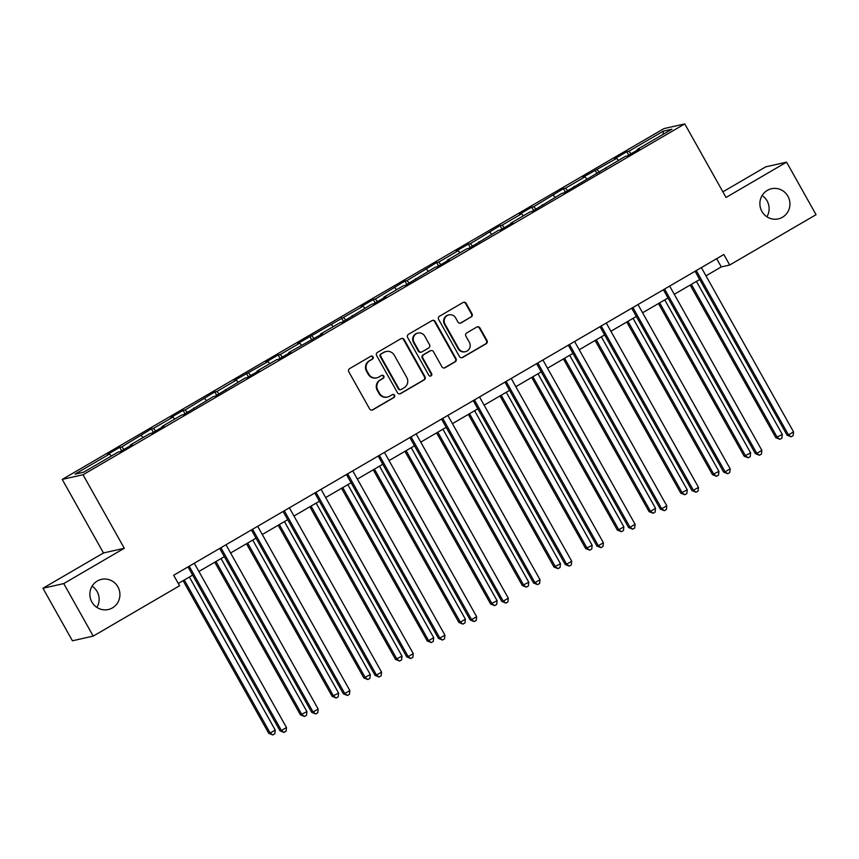 <?xml version="1.0" encoding="UTF-8"?>
<svg xmlns="http://www.w3.org/2000/svg" width="859" height="859" viewBox="0 0 859 859"><rect width="100%" height="100%" fill="white"/><g stroke="black" fill="none" stroke-linecap="round" stroke-linejoin="round"><path stroke-width="1.29" d="M373.053 356.882A1.664 1.611 77.3 0 0 370.841 356.249L349.656 368.597A2.373 2.298 77.3 0 0 348.818 371.829L369.649 408.948A2.373 2.298 77.3 0 0 372.806 409.85L393.991 397.492A1.664 1.611 77.3 0 0 392.821 394.431A1.664 1.611 77.3 0 0 392.37 394.603L389.632 396.203A7.591 7.366 77.3 0 1 379.549 393.325L377.81 390.233A7.591 7.366 77.3 0 1 380.483 379.914L383.232 378.314A1.664 1.611 77.3 0 0 382.051 375.254A1.664 1.611 77.3 0 0 381.611 375.426L378.862 377.026A7.591 7.366 77.3 0 1 368.779 374.148L367.04 371.056A7.591 7.366 77.3 0 1 369.724 360.737L372.462 359.137A1.664 1.611 77.3 0 0 373.053 356.882M376.822 377.831L376.263 377.96A7.591 7.366 77.3 0 1 368.221 374.277L366.482 371.185A7.591 7.366 77.3 0 1 369.166 360.866L371.904 359.266A1.664 1.611 77.3 0 0 371.013 356.163M371.883 410.14A2.373 2.298 77.3 0 0 372.237 409.979L393.433 397.62A1.664 1.611 77.3 0 0 392.542 394.517M387.592 397.008L387.022 397.137A7.591 7.366 77.3 0 1 378.98 393.454L377.251 390.362A7.591 7.366 77.3 0 1 379.925 380.043L382.663 378.443A1.664 1.611 77.3 0 0 381.783 375.34M761.901 211.389A15.462 15.011 77.3 0 0 778.286 218.895A15.462 15.011 77.3 0 0 787.907 196.228A15.462 15.011 77.3 0 0 771.511 188.733A15.462 15.011 77.3 0 0 761.901 211.389M766.894 216.769A15.462 15.011 77.3 0 0 762.116 195.53M91.892 602.03A15.462 15.011 77.3 0 0 108.288 609.525A15.462 15.011 77.3 0 0 117.898 586.869A15.462 15.011 77.3 0 0 101.502 579.363A15.462 15.011 77.3 0 0 91.892 602.03M96.884 607.399A15.462 15.011 77.3 0 0 92.106 586.16M471.183 317.046A2.373 2.298 77.3 0 0 472.021 313.825L466.169 303.41A2.373 2.298 77.3 0 0 463.022 302.508L439.497 316.23A2.373 2.298 77.3 0 0 438.659 319.451L459.49 356.571A2.373 2.298 77.3 0 0 462.636 357.473L486.173 343.75A2.373 2.298 77.3 0 0 487.01 340.529L479.945 327.945A2.373 2.298 77.3 0 0 476.799 327.054L466.727 332.916A2.373 2.298 77.3 0 0 465.889 336.148L469.39 342.387A6.346 6.163 77.3 0 1 465.449 351.685A6.346 6.163 77.3 0 1 458.717 348.604L445.005 324.165A6.346 6.163 77.3 0 1 448.946 314.866A6.346 6.163 77.3 0 1 455.678 317.948L457.954 322.018A2.373 2.298 77.3 0 0 461.111 322.92L470.614 317.175A2.373 2.298 77.3 0 0 471.451 313.943L465.61 303.528A2.373 2.298 77.3 0 0 463.388 302.336M726.038 197.452L786.576 162.147L816.05 214.675L729.71 265.012L723.815 254.511L173.668 575.262L179.563 585.763L93.223 636.111L63.749 583.583L124.287 548.278L83.022 474.748L684.763 123.911L726.038 197.452M404.159 339.563A2.373 2.298 77.3 0 0 401.003 338.661L377.477 352.383A2.373 2.298 77.3 0 0 376.639 355.605L397.47 392.735A2.373 2.298 77.3 0 0 400.616 393.626L424.153 379.914A2.373 2.298 77.3 0 0 424.99 376.682L404.159 339.563L403.59 339.692A2.373 2.298 77.3 0 0 401.368 338.5M408.487 334.301L432.013 320.59A2.373 2.298 77.3 0 1 435.169 321.481L456 358.611A2.373 2.298 77.3 0 1 455.163 361.832L445.091 367.706A2.373 2.298 77.3 0 1 441.934 366.804L433.494 351.75A2.373 2.298 77.3 0 0 430.338 350.848L423.659 354.746A2.373 2.298 77.3 0 0 422.821 357.967L431.615 373.644A1.664 1.611 77.3 0 1 430.584 376.07A1.664 1.611 77.3 0 1 428.824 375.265L407.649 337.533A2.373 2.298 77.3 0 1 408.487 334.301M83.022 474.748L62.224 479.419L663.964 128.582L684.763 123.911M628.724 155.125L626.802 151.71L614.615 158.818L616.665 158.357L582.917 177.298L584.968 176.836L565.469 188.207L563.418 188.669L533.783 206.686L531.732 207.148L519.534 214.256L521.585 213.794L502.086 225.165L500.035 225.627L470.399 243.645L468.338 244.106L456.15 251.204L458.201 250.742L438.702 262.113L436.651 262.575L407.005 280.592L404.954 281.054L375.319 299.072L373.268 299.533L361.081 306.642L363.132 306.18L297.697 343.6L299.748 343.138L280.238 354.509L278.187 354.96L266 362.068L268.051 361.607L234.303 380.548L236.365 380.086L216.855 391.457L214.804 391.919L185.168 409.936L183.117 410.398L170.92 417.506L172.97 417.044L153.471 428.416L151.42 428.877L121.785 446.895L119.723 447.356L107.536 454.454L109.587 454.003L75.055 474.136L83.602 472.214L118.134 452.081L120.185 451.619L132.372 444.511L130.321 444.973L130.504 445.606M626.802 151.71L628.852 151.248L663.395 131.116L671.931 129.194L637.399 149.337L639.45 148.875L627.263 155.984L625.212 156.435L563.88 192.931L561.829 193.393L532.183 211.411L530.132 211.872L510.633 223.243L512.683 222.782L500.496 229.89L498.445 230.352L468.799 248.369L466.748 248.831L447.249 260.202L449.3 259.74L437.113 266.838L435.051 267.299L405.416 285.317L403.365 285.779L383.866 297.15L385.916 296.688L373.719 303.796L371.668 304.258L342.032 322.275L339.981 322.737L320.482 334.108L322.533 333.646L288.785 352.587L290.836 352.126L278.649 359.234L276.598 359.696L257.088 371.067L259.139 370.605L246.952 377.702L244.901 378.164L215.265 396.182L213.215 396.643L183.568 414.661L181.517 415.122L162.018 426.493L164.069 426.032L151.882 433.14L149.831 433.602L130.321 444.973M618.448 160.386L616.665 158.357M599.378 172.24L597.166 169.728M605.702 167.806L605.885 168.439M586.761 178.855L584.968 176.836M567.681 190.719L565.469 188.207M574.016 186.285L574.188 186.918M555.064 197.334L553.282 195.315M535.995 209.188L533.783 206.686M542.319 204.764L542.501 205.398M523.367 215.813L521.585 213.794M504.297 227.667L502.086 225.165M510.633 223.243L510.804 223.877M491.681 234.292L489.898 232.274M472.6 246.146L470.399 243.645M478.935 241.723L479.118 242.356M459.984 252.771L458.201 250.742M440.914 264.626L438.702 262.113M447.249 260.202L447.421 260.835M428.297 271.251L426.515 269.221M409.217 283.105L407.005 280.592M415.552 278.67L415.724 279.304M396.6 289.719L394.818 287.701M377.531 301.584L375.319 299.072M383.866 297.15L384.037 297.783M364.914 308.198L363.132 306.18M345.833 320.053L343.621 317.551M352.169 315.629L352.34 316.262M333.217 326.678L331.434 324.659M314.147 338.532L311.935 336.03M320.482 334.108L320.654 334.742M301.53 345.157L299.748 343.138M282.45 357.011L280.238 354.509M288.785 352.587L288.957 353.221M269.833 363.636L268.051 361.607M250.764 375.49L248.552 372.978M257.088 371.067L257.27 371.689M238.147 382.115L236.365 380.086M219.066 393.97L216.855 391.457M225.402 389.535L225.573 390.169M206.45 400.584L204.667 398.565M187.38 412.449L185.168 409.936M193.704 408.014L193.887 408.648M174.753 419.063L172.97 417.044M155.683 430.917L153.471 428.416M162.018 426.493L162.19 427.127M143.066 437.542L141.284 435.524M123.986 449.397L121.785 446.895M111.369 456.022L109.587 454.003M124.287 548.278L103.488 552.96L42.95 588.254L63.749 583.583M42.95 588.254L72.424 640.782L93.223 636.111M786.576 162.147L765.777 166.829L722.881 191.836M103.488 552.96L62.224 479.419M705.98 275.836L721.281 266.913L729.71 265.012M178.285 583.486L192.631 575.122M198.901 571.471L224.328 556.653M230.599 552.992L256.014 538.174M262.285 534.513L287.711 519.695M293.982 516.034L319.398 501.216M325.668 497.565L351.095 482.737M357.365 479.086L382.781 464.257M389.052 460.607L414.478 445.789M420.749 442.127L446.175 427.31M452.446 423.648L477.862 408.83M484.132 405.169L509.559 390.351M515.829 386.7L541.245 371.872M547.516 368.221L572.942 353.393M579.213 349.742L604.629 334.924M610.899 331.263L636.326 316.445M642.596 312.783L668.012 297.966M674.283 294.304L699.709 279.486M663.094 134.348L663.395 131.116M631.064 153.761L628.852 151.248M637.399 149.337L637.571 149.971M716.664 258.688L721.281 266.913M121.645 450.771L119.723 447.356M153.332 432.292L151.42 428.877M185.029 413.813L183.117 410.398M216.726 395.333L214.804 391.919M248.412 376.854L246.501 373.44M280.109 358.375L278.187 354.96M311.796 339.906L309.884 336.492M343.493 321.427L341.571 318.013M375.179 302.948L373.268 299.533M406.876 284.469L404.954 281.054M438.562 265.989L436.651 262.575M470.26 247.51L468.338 244.106M501.946 229.042L500.035 225.627M533.643 210.562L531.732 207.148M565.34 192.083L563.418 188.669M597.026 173.604L595.115 170.189M399.703 393.927A2.373 2.298 77.3 0 0 400.058 393.755L423.594 380.032A2.373 2.298 77.3 0 0 424.421 376.811L403.59 339.692M381.289 353.994A1.664 1.611 77.3 0 0 380.698 356.249L398.984 388.837A1.664 1.611 77.3 0 0 401.196 389.46L404.084 387.774A7.591 7.366 77.3 0 0 406.769 377.455L394.26 355.186A7.591 7.366 77.3 0 0 384.177 352.308L380.73 354.123A1.664 1.611 77.3 0 0 380.14 356.378L380.698 356.249M400.745 389.642L400.187 389.761A1.664 1.611 77.3 0 1 398.426 388.955L380.14 356.378M386.217 351.503L385.659 351.632A7.591 7.366 77.3 0 0 383.619 352.437L384.177 352.308M380.73 354.123L383.619 352.437M444.167 367.996A2.373 2.298 77.3 0 0 444.532 367.835L454.594 361.961A2.373 2.298 77.3 0 0 455.431 358.729L434.6 321.61A2.373 2.298 77.3 0 0 432.378 320.418M430.971 350.601L430.413 350.73A2.373 2.298 77.3 0 0 429.779 350.977L423.1 354.874A2.373 2.298 77.3 0 0 422.263 358.096L431.057 373.772L431.615 373.644M430.295 376.113A1.664 1.611 77.3 0 0 431.057 373.772M424.722 336.127A6.346 6.163 77.3 0 0 418 333.045A6.346 6.163 77.3 0 0 414.059 342.344L418.891 350.955A2.373 2.298 77.3 0 0 422.037 351.857L428.716 347.959A2.373 2.298 77.3 0 0 429.554 344.738L424.722 336.127M418 333.045L417.442 333.174A6.346 6.163 77.3 0 0 413.49 342.473L414.059 342.344M421.404 352.104L420.835 352.233A2.373 2.298 77.3 0 1 418.322 351.084L413.49 342.473M460.188 323.209A2.373 2.298 77.3 0 0 460.553 323.048L470.614 317.175M448.946 314.866L448.387 314.995A6.346 6.163 77.3 0 0 444.447 324.294L445.005 324.165M465.449 351.685L464.88 351.803A6.346 6.163 77.3 0 1 458.158 348.733L444.447 324.294M461.712 357.763A2.373 2.298 77.3 0 0 462.078 357.602L485.603 343.879A2.373 2.298 77.3 0 0 486.441 340.658L479.386 328.074A2.373 2.298 77.3 0 0 477.153 326.882M183.096 580.684L268.76 733.339L270.166 733.028L275.245 730.064L189.367 577.033M184.288 579.997L270.166 733.028L272.797 734.96L268.76 733.339M275.245 730.064L274.826 733.779L272.797 734.96M188.014 566.897L280.002 730.816L281.408 730.494L189.205 566.199M286.487 727.541L286.068 731.256L284.039 732.437L281.408 730.494L286.487 727.541L194.284 563.246M284.039 732.437L280.002 730.816M214.782 562.216L300.446 714.86L306.931 711.585L221.053 558.554M215.974 561.518L301.853 714.548L304.494 716.481L300.446 714.86M306.931 711.585L306.523 715.3L304.494 716.481M246.479 543.736L332.143 696.381L338.629 693.106L252.75 540.075M247.671 543.038L333.55 696.069L336.18 698.013L332.143 696.381M338.629 693.106L338.21 696.821L336.18 698.013M219.711 548.418L311.688 712.336L313.095 712.025L220.903 547.731M318.174 709.062L317.766 712.777L315.736 713.958L313.095 712.025L318.174 709.062L225.981 544.767M315.736 713.958L311.688 712.336M251.397 529.939L343.385 693.857L344.792 693.546L252.589 529.251M349.871 690.582L349.452 694.297L347.423 695.479L344.792 693.546L349.871 690.582L257.668 526.288M347.423 695.479L343.385 693.857M278.166 525.257L363.829 677.912L370.315 674.626L284.436 521.596M279.358 524.559L365.236 677.59L367.877 679.533L363.829 677.912M370.315 674.626L369.907 678.342L367.877 679.533M309.863 506.778L395.527 659.433L402.012 656.158L316.133 503.127M311.055 506.08L396.933 659.111L399.564 661.054L395.527 659.433M402.012 656.158L401.593 659.873L399.564 661.054M341.56 488.299L427.224 640.954L428.62 640.642L433.698 637.679L347.831 484.648M342.752 487.611L428.62 640.642L431.261 642.575L427.224 640.954M433.698 637.679L433.29 641.394L431.261 642.575M283.094 511.47L375.072 675.378L376.478 675.067L284.286 510.772M381.557 672.103L381.149 675.818L379.12 676.999L376.478 675.067L381.557 672.103L289.365 507.809M379.12 676.999L375.072 675.378M314.781 492.991L406.769 656.899L408.175 656.587L315.972 492.293M413.254 653.624L412.835 657.339L410.806 658.531L408.175 656.587L413.254 653.624L321.051 489.329M410.806 658.531L406.769 656.899M346.478 474.512L438.466 638.43L439.862 638.108L347.67 473.814M444.941 635.145L444.532 638.86L442.503 640.052L439.862 638.108L444.941 635.145L352.748 470.85M442.503 640.052L438.466 638.43M378.164 456.032L470.152 619.951L471.559 619.629L379.356 455.334M476.638 616.676L476.23 620.391L474.189 621.572L471.559 619.629L476.638 616.676L384.435 452.382M474.189 621.572L470.152 619.951M409.861 437.553L501.849 601.472L503.245 601.16L411.053 436.866M508.324 598.197L507.916 601.912L505.887 603.093L503.245 601.16L508.324 598.197L416.132 433.902M505.887 603.093L501.849 601.472M441.547 419.074L533.536 582.993L534.942 582.681L442.739 418.387M540.021 579.718L539.613 583.433L537.573 584.614L534.942 582.681L540.021 579.718L447.818 415.423M537.573 584.614L533.536 582.993M473.245 400.605L565.233 564.513L566.639 564.202L474.436 399.907M571.718 561.238L571.299 564.954L569.27 566.135L566.639 564.202L571.718 561.238L479.515 396.944M569.27 566.135L565.233 564.513M504.942 382.126L596.919 546.045L598.326 545.723L506.134 381.428M603.405 542.759L602.997 546.474L600.967 547.666L598.326 545.723L603.405 542.759L511.212 378.465M600.967 547.666L596.919 546.045M536.628 363.647L628.616 527.566L630.023 527.243L537.82 362.949M635.102 524.28L634.683 527.995L632.654 529.187L630.023 527.243L635.102 524.28L542.899 359.985M632.654 529.187L628.616 527.566M568.325 345.168L660.303 509.086L661.709 508.764L569.517 344.47M666.788 505.811L666.38 509.527L664.351 510.708L661.709 508.764L666.788 505.811L574.596 341.517M664.351 510.708L660.303 509.086M600.011 326.688L692 490.607L693.406 490.296L601.203 326.001M698.485 487.332L698.066 491.047L696.037 492.228L693.406 490.296L698.485 487.332L606.282 323.038M696.037 492.228L692 490.607M631.709 308.209L723.686 472.128L725.093 471.816L632.9 307.522M730.171 468.853L729.763 472.568L727.734 473.749L725.093 471.816L730.171 468.853L637.979 304.558M727.734 473.749L723.686 472.128M373.246 469.819L458.91 622.474L460.317 622.163L465.395 619.199L379.517 466.169M374.438 469.132L460.317 622.163L462.947 624.096L458.91 622.474M465.395 619.199L464.987 622.915L462.947 624.096M404.943 451.351L490.607 603.995L497.093 600.72L411.214 447.689M406.135 450.653L492.014 603.684L494.644 605.616L490.607 603.995M497.093 600.72L496.674 604.435L494.644 605.616M436.63 432.872L522.293 585.516L528.779 582.241L442.9 429.21M437.822 432.174L523.7 585.204L526.331 587.148L522.293 585.516M528.779 582.241L528.371 585.956L526.331 587.148M468.327 414.392L553.991 567.047L560.476 563.762L474.597 410.731M469.519 413.694L555.397 566.725L558.028 568.669L553.991 567.047M560.476 563.762L560.057 567.477L558.028 568.669M500.013 395.913L585.677 548.568L592.162 545.293L506.284 392.262M501.205 395.215L587.084 548.246L589.725 550.189L585.677 548.568M592.162 545.293L591.754 549.008L589.725 550.189M531.71 377.434L617.374 530.089L618.781 529.778L623.859 526.814L537.981 373.783M532.902 376.747L618.781 529.778L621.411 531.71L617.374 530.089M623.859 526.814L623.441 530.529L621.411 531.71M563.397 358.955L649.06 511.61L650.467 511.298L655.546 508.335L569.667 355.304M564.588 358.267L650.467 511.298L653.108 513.231L649.06 511.61M655.546 508.335L655.138 512.05L653.108 513.231M595.094 340.486L680.757 493.13L687.243 489.855L601.364 336.825M596.286 339.788L682.164 492.819L684.795 494.752L680.757 493.13M687.243 489.855L686.824 493.571L684.795 494.752M626.78 322.007L712.444 474.651L718.929 471.376L633.051 318.345M627.972 321.309L713.85 474.34L716.492 476.283L712.444 474.651M718.929 471.376L718.521 475.091L716.492 476.283M658.477 303.528L744.141 456.183L750.626 452.897L664.748 299.866M659.669 302.83L745.548 455.861L748.178 457.804L744.141 456.183M750.626 452.897L750.208 456.612L748.178 457.804M663.395 289.741L755.383 453.649L756.79 453.337L664.587 289.043M761.869 450.374L761.45 454.089L759.42 455.27L756.79 453.337L761.869 450.374L669.666 286.079M759.42 455.27L755.383 453.649M690.174 285.048L775.838 437.703L782.313 434.429L696.445 281.398M691.366 284.35L777.234 437.381L779.875 439.325L775.838 437.703M782.313 434.429L781.905 438.144L779.875 439.325M695.092 271.261L787.08 435.18L788.476 434.858L696.284 270.564M793.555 431.894L793.147 435.61L791.118 436.802L788.476 434.858L793.555 431.894L701.363 267.6M791.118 436.802L787.08 435.18M369.166 360.866L369.724 360.737M366.482 371.185L367.04 371.056M368.221 374.277L368.779 374.148M382.663 378.443L383.232 378.314M379.925 380.043L380.483 379.914M377.251 390.362L377.81 390.233M378.98 393.454L379.549 393.325M393.433 397.62L393.991 397.492M372.237 409.979L372.806 409.85M371.904 359.266L372.462 359.137M424.421 376.811L424.99 376.682M423.594 380.032L424.153 379.914M400.058 393.755L400.616 393.626M398.426 388.955L398.984 388.837M434.6 321.61L435.169 321.481M455.431 358.729L456 358.611M454.594 361.961L455.163 361.832M444.532 367.835L445.091 367.706M429.779 350.977L430.338 350.848M423.1 354.874L423.659 354.746M422.263 358.096L422.821 357.967M418.322 351.084L418.891 350.955M460.553 323.048L461.111 322.92M458.158 348.733L458.717 348.604M479.386 328.074L479.945 327.945M486.441 340.658L487.01 340.529M485.603 343.879L486.173 343.75M462.078 357.602L462.636 357.473M465.61 303.528L466.169 303.41M471.451 313.943L472.021 313.825"/></g></svg>

